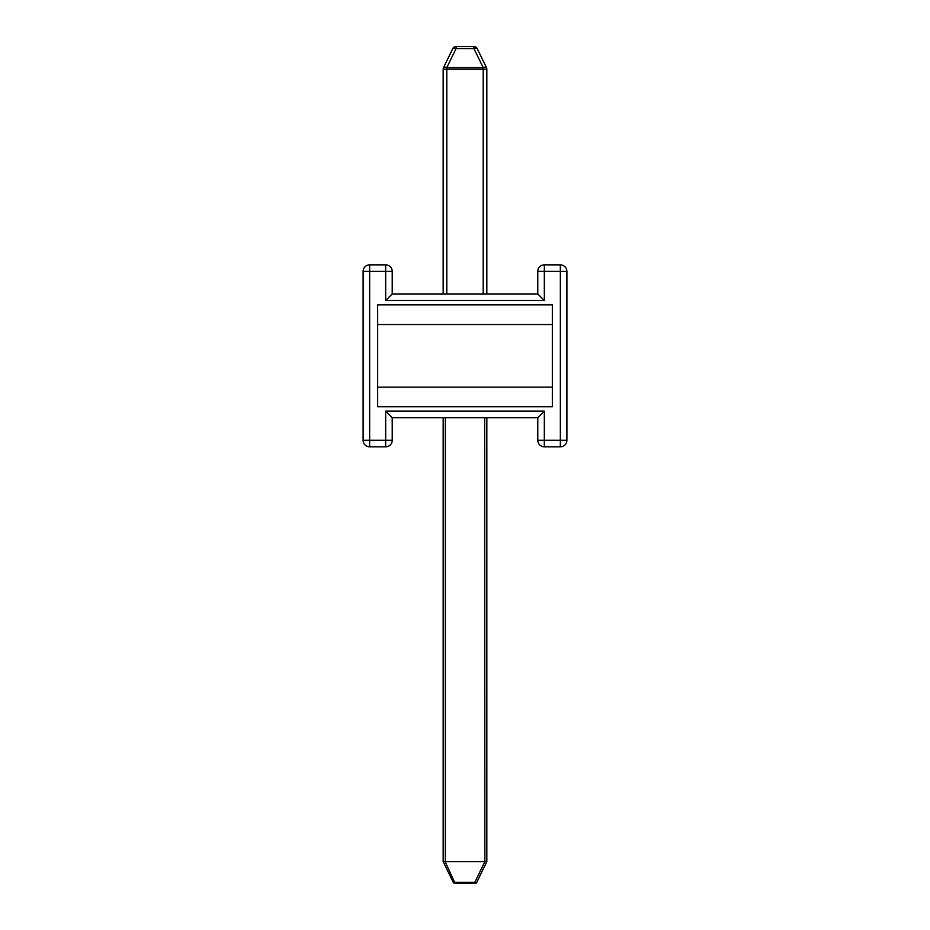 <?xml version="1.0" encoding="UTF-8"?>
<svg xmlns="http://www.w3.org/2000/svg" width="930" height="930" viewBox="0 0 930 930"><rect width="100%" height="100%" fill="white"/><g stroke="black" fill="none" stroke-linecap="round" stroke-linejoin="round"><path stroke-width="1.4" d="M486.832 417.686L486.832 861.668L476.788 882.279A2.186 0.872 -154 0 1 474.823 882.279L484.867 861.692L484.646 417.686M445.354 417.686L445.354 861.668L443.168 861.668L453.212 882.279L443.168 861.668L443.168 417.686M443.168 293.961L443.168 69.18A3.639 3.639 0 0 1 443.529 67.576L452.817 48.546A3.639 3.639 0 0 1 456.084 46.5L473.916 46.5A3.639 3.639 0 0 1 477.183 48.546L486.471 67.576A3.639 1.465 -26 0 0 483.193 67.576L473.916 48.546A3.639 1.465 -26 0 1 477.183 48.546A3.639 3.639 0 0 0 473.916 46.5L473.916 48.546L456.084 48.546A3.639 1.465 -154 0 0 452.817 48.546L443.529 67.576A3.639 1.465 26 0 1 446.807 67.576L483.193 67.576L483.193 69.18L446.807 69.18L446.807 293.961M484.867 861.692L486.82 861.692L476.788 882.279L486.832 861.668L476.788 882.279A2.186 2.186 0 0 1 474.823 883.5L455.177 883.5A2.186 2.186 0 0 1 453.212 882.279A2.186 0.872 154 0 0 455.177 882.279L474.823 882.279L474.823 883.5M377.661 406.77L552.339 406.77L552.339 387.124L377.661 387.124L377.661 406.77M552.339 324.535L552.339 304.877L377.661 304.877L377.661 324.535L552.339 324.535L552.339 387.124M377.661 324.535L377.661 387.124M544.329 300.506L385.671 300.506L385.671 271.397L392.216 271.397L392.216 293.961L537.784 293.961L537.784 271.397A6.545 6.545 0 0 1 544.329 264.852L560.348 264.852A6.545 6.545 0 0 1 566.893 271.397L566.893 440.25A6.545 6.545 0 0 1 560.348 446.807L544.329 446.807L544.329 440.25L560.348 440.25L560.348 271.397L544.329 271.397L544.329 300.506L537.784 293.961M537.784 417.686L392.216 417.686L392.216 440.25L385.671 440.25L385.671 411.141L544.329 411.141L544.329 440.25L537.784 440.25L537.784 417.686L544.329 411.141M363.107 440.25L363.107 271.397L369.652 271.397L369.652 440.25L385.671 440.25L385.671 446.807L369.652 446.807L369.652 440.25L363.107 440.25A6.545 6.545 0 0 0 369.652 446.807A6.545 6.545 0 0 1 363.107 440.25M369.652 264.852L385.671 264.852A6.545 6.545 0 0 1 392.216 271.397A6.545 6.545 0 0 0 385.671 264.852L385.671 271.397L369.652 271.397L369.652 264.852A6.545 6.545 0 0 0 363.107 271.397A6.545 6.545 0 0 1 369.652 264.852M537.784 440.25A6.545 6.545 0 0 0 544.329 446.807A6.545 6.545 0 0 1 537.784 440.25M392.216 417.686L385.671 411.141M385.671 446.807A6.545 6.545 0 0 0 392.216 440.25A6.545 6.545 0 0 1 385.671 446.807M385.671 300.506L392.216 293.961M445.354 861.668L484.646 861.668M486.471 67.576A3.639 3.639 0 0 1 486.832 69.18L486.832 293.961M560.348 446.807A6.545 6.545 0 0 0 566.893 440.25L560.348 440.25L560.348 446.807M566.893 271.397A6.545 6.545 0 0 0 560.348 264.852L560.348 271.397L566.893 271.397M544.329 264.852A6.545 6.545 0 0 0 537.784 271.397L544.329 271.397L544.329 264.852M445.133 861.692L455.177 883.5M483.193 293.961L483.193 69.18L486.832 69.18M456.084 46.5L456.084 48.546L446.807 67.576L446.807 69.18L443.168 69.18"/></g></svg>
